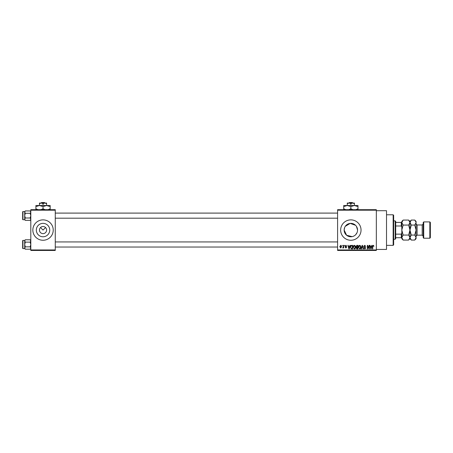 <?xml version="1.0" encoding="UTF-8"?>
<svg xmlns="http://www.w3.org/2000/svg" width="453" height="453" viewBox="0 0 453 453"><rect width="100%" height="100%" fill="white"/><g stroke="black" fill="none" stroke-linecap="round" stroke-linejoin="round"><path stroke-width="0.68" d="M39.468 230.067A3.567 3.567 0 0 0 43.035 233.635A3.567 3.567 0 0 0 46.602 230.067A3.567 3.567 0 0 0 43.035 226.5A3.567 3.567 0 0 0 39.468 230.067M36.331 230.067A6.704 6.704 0 0 0 43.035 236.772A6.704 6.704 0 0 0 49.739 230.067A6.704 6.704 0 0 0 43.035 223.363A6.704 6.704 0 0 0 36.331 230.067M32.843 230.067A10.193 10.193 0 0 0 43.035 240.26A10.193 10.193 0 0 0 53.228 230.067A10.193 10.193 0 0 0 43.035 219.875A10.193 10.193 0 0 0 32.843 230.067M357.525 230.73L357.423 231.392M357.038 232.655L355.588 234.813M354.586 235.639L353.431 236.256M352.179 236.642L346.59 235.249L344.144 230.067L344.659 227.48M357.553 230.067A6.704 6.704 0 0 1 350.849 236.772A6.704 6.704 0 0 1 344.144 230.067A6.704 6.704 0 0 1 350.849 223.363A6.704 6.704 0 0 1 357.553 230.067L356.415 226.33M340.656 230.067A10.193 10.193 0 0 0 350.849 240.26A10.193 10.193 0 0 0 361.041 230.067A10.193 10.193 0 0 0 350.849 219.875A10.193 10.193 0 0 0 340.656 230.067M376.33 210.702L386.522 210.702L386.522 249.433L376.33 249.433M40.515 227.548L43.035 230.067L45.555 227.548M376.33 210.192L337.598 210.192L337.598 209.682L376.33 209.682L376.33 250.452L337.598 250.452L337.598 249.943L376.33 249.943M342.043 245.356L342.372 245.866L342.043 245.356M344.269 245.356L344.591 245.866L344.269 245.356M349.909 245.356L350.248 245.356L349.257 248.924L348.918 248.924L347.881 245.356L348.221 245.356L348.504 246.421L349.625 246.421L349.909 245.356M355.254 245.871L355.577 247.095C355.645 248.102 355.226 248.731 354.32 248.969L353.074 247.134L353.397 245.854L354.325 245.311L355.254 245.871M360.582 245.871L360.899 247.095C360.973 248.102 360.554 248.731 359.648 248.969L358.402 247.134L358.725 245.854L359.654 245.311L360.582 245.871M364.739 245.311L365.814 246.517L364.71 245.724L364.053 246.336L365.718 247.995L364.795 248.969L363.821 247.904L364.79 248.555L365.294 247.615L364.218 247.191L363.731 246.347L364.739 245.311M371.771 245.356L372.111 245.356L371.126 248.924L370.786 248.924L369.75 245.356L370.09 245.356L370.373 246.421L371.494 246.421L371.771 245.356M337.598 210.192L337.598 249.943M373.68 245.56L373.872 246.421L373.159 245.724L372.808 245.996L372.762 248.924L372.44 248.924L372.44 246.5L373.17 245.311L373.68 245.56M369.053 245.356L369.382 245.356L369.382 248.924L369.036 248.924L367.666 246.064L367.666 248.924L367.343 248.924L367.343 245.356L367.689 245.356L369.053 248.21L369.053 245.356M362.14 245.356L362.457 245.356L363.414 248.924L363.08 248.924L362.315 245.775L361.46 248.924L361.12 248.924L362.14 245.356M356.93 245.356L357.938 245.356L357.938 248.924L356.93 248.924L356.035 248.029L356.386 247.281L355.945 246.404L356.93 245.356M351.658 245.356L352.61 245.356L352.61 248.924L351.188 248.856L350.429 247.157C350.345 246.143 350.758 245.543 351.658 245.356M345.888 245.311L346.681 246.143L345.865 245.679L345.429 246.081L346.63 247.259L345.899 247.995L345.152 247.253L345.888 247.627L346.307 247.31L345.101 246.149L345.888 245.311M343.346 245.356L343.668 245.356L343.668 247.95L343.346 247.536L342.955 247.995L342.649 247.859L343.283 247.23L343.346 245.356M340.679 245.311L341.585 246.653L340.679 247.995L339.778 246.681L340.679 245.311M345.282 226.324L350.18 223.391L355.594 225.328M55.266 250.452L30.804 250.452L30.804 249.943L55.266 249.943L55.266 250.452M55.266 210.192L30.804 210.192L30.804 209.682L55.266 209.682L55.266 249.943M30.804 210.192L30.804 249.943M371.081 247.876L371.386 246.84L370.48 246.84L370.933 248.55L371.081 247.876M359.648 248.555L360.577 247.089L359.654 245.724L358.725 247.145L358.861 247.955L359.648 248.555M357.615 248.504L357.615 247.44L356.664 247.474L356.364 247.967L357.615 248.504M357.615 247.027L357.615 245.775L356.59 245.82L356.268 246.398L357.615 247.027M354.32 248.555L355.248 247.089L354.325 245.724L353.397 247.145L353.533 247.955L354.32 248.555M352.287 248.504L352.287 245.775L351.704 245.775L350.888 246.29L350.758 247.162L351.251 248.437L352.287 248.504M349.212 247.876L349.518 246.84L348.612 246.84L349.065 248.55L349.212 247.876M340.69 247.627L341.256 246.653L340.673 245.679L340.101 246.653L340.69 247.627M393.147 214.779L393.657 215.288L393.657 244.846L393.147 245.356L393.147 214.779L386.522 214.779M30.804 219.722L30.175 220.356L25.317 220.356L24.689 219.178L25.317 218.001L24.689 215.645L25.317 213.289L24.689 212.112L25.317 210.934L24.689 211.568L24.7 219.337L24.689 212.112M22.65 212.587L22.65 211.874A0.306 0.306 0 0 1 22.956 211.568L22.956 219.722A0.306 0.306 0 0 1 22.65 219.416L22.65 211.874A0.306 0.306 0 0 1 22.956 211.568L24.689 211.568M22.956 219.722L24.689 219.722L25.317 220.356M30.804 211.568L30.175 210.934L25.317 210.934M30.175 210.934L30.804 212.112L30.175 213.289L25.317 213.289M30.175 213.289L30.804 215.645L30.175 218.001L25.317 218.001M30.175 218.001L30.804 219.178L30.175 220.356M24.689 219.178L24.689 219.722M22.65 246.528L22.65 242.451M395.186 239.241L395.186 220.894L395.695 221.404L395.695 238.731L395.186 239.241L393.657 239.241M395.186 220.894L393.657 220.894M401.811 237.712L401.301 237.712L401.301 234.144L401.811 232.904M395.695 237.712L401.301 237.712M395.695 222.423L401.811 222.423M395.695 234.144L401.301 234.144M401.811 227.23L401.301 225.99L401.301 222.423M395.695 225.99L401.301 225.99M22.65 219.416L22.65 218.703M30.804 248.567L30.175 249.201L25.317 249.201L24.689 248.023L25.317 246.845L24.689 244.49L25.317 242.134L24.689 240.956L25.317 239.779L24.689 240.413L24.7 248.182L24.689 240.956M22.65 241.432L22.65 240.719A0.306 0.306 0 0 1 22.956 240.413L22.956 248.567A0.306 0.306 0 0 1 22.65 248.261L22.65 240.719A0.306 0.306 0 0 1 22.956 240.413L24.689 240.413M22.956 248.567L24.689 248.567L25.317 249.201M30.804 240.413L30.175 239.779L25.317 239.779M30.175 239.779L30.804 240.956L30.175 242.134L25.317 242.134M30.175 242.134L30.804 244.49L30.175 246.845L25.317 246.845M30.175 246.845L30.804 248.023L30.175 249.201M24.689 248.023L24.689 248.567M22.65 248.261L22.65 247.548M423.725 238.221L423.215 237.712L423.215 222.423L423.725 221.913L423.725 238.221L429.84 238.221L429.84 221.913L423.725 221.913M429.84 221.913L430.35 222.423L430.35 237.712L429.84 238.221M402.179 221.285L401.839 222.219M408.623 220.062L409.965 222.565L409.965 221.404L408.623 220.062L403.153 220.062L401.811 222.565L403.153 225.067L408.623 225.067L409.965 230.067L408.623 235.067L403.153 235.067L401.811 230.067L403.153 225.067M408.623 225.067L409.965 222.565L409.965 230.067L411.307 225.067L409.937 222.219M408.623 235.067L409.965 237.57L408.623 240.073L403.153 240.073L401.811 237.57L403.153 235.067M409.597 238.85L409.937 237.916M403.153 220.062L401.811 221.404L401.839 237.916M416.052 222.219L414.738 220.062L416.08 221.404L416.08 237.57L414.738 240.073L411.307 240.073L409.965 237.57L411.307 235.067L409.965 230.067L409.965 238.731L408.623 240.073M401.811 237.57L401.811 238.731L403.153 240.073M410.333 221.285L409.993 222.219M409.965 222.565L411.307 220.062L414.738 220.062M409.965 237.57L409.993 237.916M416.08 222.565L414.738 225.067L416.08 230.067L414.738 235.067L416.08 237.57L416.08 238.731L414.738 240.073M415.712 238.85L416.052 237.916M414.738 235.067L411.307 235.067M414.738 225.067L411.307 225.067M349.405 202.548L348.872 203.057L349.405 202.548L352.292 202.548L352.825 203.057L352.292 202.548M350.849 203.607L352.632 203.057L347.281 203.057L347.281 203.607L349.065 203.057L350.849 203.607L350.849 205.503M347.281 203.607L347.281 205.503L357.983 205.503L357.983 208.782L355.905 209.682M354.416 203.607L354.416 203.057L352.632 203.057L354.416 203.607L354.416 205.503L357.983 206.608M345.792 209.682L343.714 208.782L343.714 205.503L347.281 205.503L350.849 206.608L350.849 208.782L348.77 209.682M343.714 208.782L343.714 209.886M343.714 206.608L347.281 205.503M350.849 206.608L354.416 205.503M352.927 209.682L350.849 208.782M357.983 209.886L357.983 208.782M41.591 202.548L41.059 203.057L41.591 202.548L44.479 202.548L45.011 203.057L44.479 202.548M43.035 203.607L44.819 203.057L39.468 203.057L39.468 203.607L41.251 203.057L43.035 203.607L43.035 205.503M39.468 203.607L39.468 205.503L50.17 205.503L50.17 208.782L48.092 209.682M46.602 203.607L46.602 203.057L44.819 203.057L46.602 203.607L46.602 205.503L50.17 206.608M37.978 209.682L35.9 208.782L35.9 205.503L39.468 205.503L43.035 206.608L43.035 208.782L40.957 209.682M35.9 208.782L35.9 209.886M35.9 206.608L39.468 205.503M43.035 206.608L46.602 205.503M45.113 209.682L43.035 208.782M50.17 209.886L50.17 208.782M423.215 236.183L422.196 235.164L422.196 224.971L417.1 224.971L417.1 235.164L416.08 236.183M393.147 245.356L386.522 245.356M337.598 213.097L55.266 213.097M337.598 218.193L55.266 218.193M55.266 247.038L337.598 247.038M55.266 241.942L337.598 241.942M409.965 221.404L411.307 220.062M409.965 238.731L411.307 240.073M422.196 235.164L417.1 235.164M422.196 224.971L423.215 223.952M417.1 224.971L416.08 223.952"/></g></svg>
